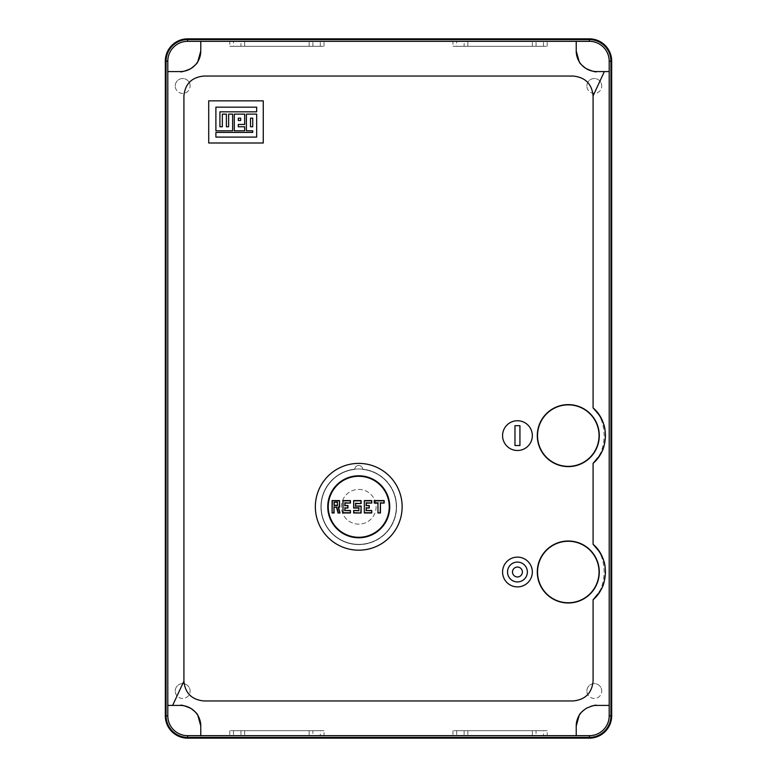 <?xml version="1.0" encoding="UTF-8"?>
<svg xmlns="http://www.w3.org/2000/svg" width="777" height="777" viewBox="0 0 777 777"><rect width="100%" height="100%" fill="white"/><g stroke="black" fill="none" stroke-linecap="round" stroke-linejoin="round"><path stroke-width="0.58" stroke-dasharray="3.88 2.91" d="M358.741 463.393A43.395 43.395 0 0 1 402.136 506.789A43.395 43.395 0 0 1 358.741 550.184A43.395 43.395 0 0 1 315.345 506.789A43.395 43.395 0 0 1 358.741 463.393M354.778 469.425A3.972 3.972 0 0 1 358.741 465.462A3.972 3.972 0 0 1 362.713 469.425A37.568 37.568 0 0 1 396.26 508.77A37.568 37.568 0 0 1 358.741 544.356A37.568 37.568 0 0 1 321.222 508.77A37.568 37.568 0 0 1 354.778 469.425A3.972 3.972 0 0 1 358.741 465.462A3.972 3.972 0 0 1 362.713 469.425A37.568 37.568 0 0 1 396.26 508.77A37.568 37.568 0 0 1 358.741 544.356A37.568 37.568 0 0 1 321.222 508.77A37.568 37.568 0 0 1 354.778 469.425M327.748 506.789A30.993 30.993 0 0 1 358.741 475.786A30.993 30.993 0 0 1 389.743 506.789A30.993 30.993 0 0 1 358.741 537.781A30.993 30.993 0 0 1 327.748 506.789M358.741 476.282A30.497 30.497 0 0 1 389.248 506.789A30.497 30.497 0 0 1 358.741 537.286A30.497 30.497 0 0 1 328.244 506.789A30.497 30.497 0 0 1 358.741 476.282M358.741 489.423A17.356 17.356 0 0 1 376.097 506.789A17.356 17.356 0 0 1 358.741 524.145A17.356 17.356 0 0 1 341.385 506.789A17.356 17.356 0 0 1 358.741 489.423A17.356 17.356 0 0 1 376.097 506.789A17.356 17.356 0 0 1 358.741 524.145A17.356 17.356 0 0 1 341.385 506.789A17.356 17.356 0 0 1 358.741 489.423M358.741 468.968A37.82 37.82 0 0 0 320.93 506.789A37.82 37.82 0 0 0 358.741 544.599A37.82 37.82 0 0 1 320.93 506.789A37.82 37.82 0 0 1 358.741 468.968A37.82 37.82 0 0 1 396.561 506.789A37.82 37.82 0 0 1 358.741 544.599A37.82 37.82 0 0 0 396.561 506.789A37.82 37.82 0 0 0 358.741 468.968M568.288 603.001A30.993 30.993 0 0 1 537.286 572.008A30.993 30.993 0 0 1 568.288 541.006A30.993 30.993 0 0 1 599.281 572.008A30.993 30.993 0 0 1 568.288 603.001M568.288 466.618A30.993 30.993 0 0 1 537.286 435.615A30.993 30.993 0 0 1 568.288 404.623A30.993 30.993 0 0 1 599.281 435.615A30.993 30.993 0 0 1 568.288 466.618M517.453 450.495A14.88 14.88 0 0 1 502.573 435.615A14.88 14.88 0 0 1 517.453 420.736A14.88 14.88 0 0 1 532.332 435.615A14.88 14.88 0 0 1 517.453 450.495M517.453 586.888A14.88 14.88 0 0 1 502.573 572.008A14.88 14.88 0 0 1 517.453 557.128A14.88 14.88 0 0 1 532.332 572.008A14.88 14.88 0 0 1 517.453 586.888M568.288 541.258A30.75 30.75 0 0 1 599.038 572.008A30.75 30.75 0 0 1 568.288 602.758A30.75 30.75 0 0 1 537.538 572.008A30.75 30.75 0 0 1 568.288 541.258M568.288 404.866A30.75 30.75 0 0 1 599.038 435.615A30.75 30.75 0 0 1 568.288 466.365A30.75 30.75 0 0 1 537.538 435.615A30.75 30.75 0 0 1 568.288 404.866M517.453 562.082A9.916 9.916 0 0 1 527.369 572.008A9.916 9.916 0 0 1 517.453 581.924A9.916 9.916 0 0 1 507.527 572.008A9.916 9.916 0 0 1 517.453 562.082M517.453 576.961A4.963 4.963 0 0 1 512.49 572.008A4.963 4.963 0 0 1 517.453 567.045A4.963 4.963 0 0 1 522.406 572.008A4.963 4.963 0 0 1 517.453 576.961M324.028 730.71L229.798 730.71L324.028 730.71L324.028 735.673L229.798 735.673L324.028 735.673M229.798 730.71L229.798 735.673M547.202 730.71L452.972 730.71L547.202 730.71L547.202 735.673L452.972 735.673L547.202 735.673M452.972 730.71L452.972 735.673M452.972 46.29L547.202 46.29L452.972 46.29L452.972 41.327L547.202 41.327L452.972 41.327M547.202 46.29L547.202 41.327M229.798 46.29L324.028 46.29L229.798 46.29L229.798 41.327L324.028 41.327L229.798 41.327M324.028 46.29L324.028 41.327M175.243 691.035A7.44 7.44 0 0 1 182.682 683.595A7.44 7.44 0 0 1 190.112 691.035A7.44 7.44 0 0 0 182.682 683.595A7.44 7.44 0 0 0 175.243 691.035A7.44 7.44 0 0 0 182.682 698.474A7.44 7.44 0 0 0 190.112 691.035A7.44 7.44 0 0 1 182.682 698.474A7.44 7.44 0 0 1 175.243 691.035M586.888 691.035A7.44 7.44 0 0 1 594.318 683.595A7.44 7.44 0 0 1 601.757 691.035A7.44 7.44 0 0 0 594.318 683.595A7.44 7.44 0 0 0 586.888 691.035A7.44 7.44 0 0 0 594.318 698.474A7.44 7.44 0 0 0 601.757 691.035A7.44 7.44 0 0 1 594.318 698.474A7.44 7.44 0 0 1 586.888 691.035M175.243 85.965A7.44 7.44 0 0 1 182.682 78.526A7.44 7.44 0 0 1 190.112 85.965A7.44 7.44 0 0 0 182.682 78.526A7.44 7.44 0 0 0 175.243 85.965A7.44 7.44 0 0 0 182.682 93.405A7.44 7.44 0 0 0 190.112 85.965A7.44 7.44 0 0 1 182.682 93.405A7.44 7.44 0 0 1 175.243 85.965M586.888 85.965A7.44 7.44 0 0 1 594.318 78.526A7.44 7.44 0 0 1 601.757 85.965A7.44 7.44 0 0 0 594.318 78.526A7.44 7.44 0 0 0 586.888 85.965A7.44 7.44 0 0 0 594.318 93.405A7.44 7.44 0 0 0 601.757 85.965A7.44 7.44 0 0 1 594.318 93.405A7.44 7.44 0 0 1 586.888 85.965M320.309 730.71L233.518 730.71L320.309 730.71L320.309 735.673L233.518 735.673L320.309 735.673M233.518 730.71L233.518 735.673M543.482 730.71L456.691 730.71L543.482 730.71L543.482 735.673L456.691 735.673L543.482 735.673M456.691 730.71L456.691 735.673M456.691 46.29L543.482 46.29L456.691 46.29L456.691 41.327L543.482 41.327L456.691 41.327M543.482 46.29L543.482 41.327M233.518 46.29L320.309 46.29L233.518 46.29L233.518 41.327L320.309 41.327L233.518 41.327M320.309 46.29L320.309 41.327M312.869 730.71L240.957 730.71L312.869 730.71L312.869 735.673L240.957 735.673L312.869 735.673M240.957 730.71L240.957 735.673M536.043 730.71L464.131 730.71L536.043 730.71L536.043 735.673L464.131 735.673L536.043 735.673M464.131 730.71L464.131 735.673M464.131 46.29L536.043 46.29L464.131 46.29L464.131 41.327L536.043 41.327L464.131 41.327M536.043 46.29L536.043 41.327M240.957 46.29L312.869 46.29L240.957 46.29L240.957 41.327L312.869 41.327L240.957 41.327M312.869 46.29L312.869 41.327M309.149 730.71L244.668 730.71L309.149 730.71L309.149 735.673L244.668 735.673L309.149 735.673M244.668 730.71L244.668 735.673M532.332 730.71L467.851 730.71L532.332 730.71L532.332 735.673L467.851 735.673L532.332 735.673M467.851 730.71L467.851 735.673M467.851 46.29L532.332 46.29L467.851 46.29L467.851 41.327L532.332 41.327L467.851 41.327M532.332 46.29L532.332 41.327M244.668 46.29L309.149 46.29L244.668 46.29L244.668 41.327L309.149 41.327L244.668 41.327M309.149 46.29L309.149 41.327M208.712 142.997L263.267 142.997L263.267 100.845L208.712 100.845M593.084 407.896L593.142 407.944C595.532 409.897 597.921 413.189 600.33 417.832C602.573 421.833 603.846 427.787 604.137 435.693L603.826 440.899C602.719 447.542 601.388 452.039 599.834 454.39L593.084 463.345M593.084 544.279L593.142 544.337C595.551 546.328 597.911 549.562 600.232 554.03C602.486 557.828 603.787 563.849 604.137 572.076L603.826 577.282C602.719 583.935 601.388 588.432 599.834 590.782L593.084 599.727M246.396 130.798L246.396 114.132L256.663 114.132L256.663 137.092M215.889 137.092L215.889 132.42M226.389 126.768L228.632 126.768L228.632 114.132L232.614 114.132M215.889 130.798L215.889 107.158M256.663 107.158L256.663 111.83M219.92 126.768L222.348 126.768L222.348 114.132L226.389 114.132M238.296 124.456L238.296 126.768L244.668 126.768M234.285 130.798L234.285 114.132L244.668 114.132M519.93 445.532L514.966 445.532L514.966 425.699L519.93 425.699L519.93 445.532M167.803 705.419L172.63 705.419M200.777 41.327L200.777 51M576.223 51L576.223 41.327M609.197 71.581L604.37 71.581M582.905 710.819A20.581 20.581 0 0 1 591.054 706.235M576.223 735.673L576.223 726M200.777 726L200.777 735.673M166.064 715.831L166.064 61.169A21.571 21.571 0 0 1 187.636 39.598L589.364 39.598A21.571 21.571 0 0 1 610.936 61.169L610.936 715.831A21.571 21.571 0 0 1 589.364 737.402L187.636 737.402A21.571 21.571 0 0 1 166.064 715.831M250.495 118.172L252.748 118.172L252.748 126.768L250.495 126.768M240.685 118.172L238.296 118.172L238.296 120.474L240.685 120.474M165.316 715.831L165.316 61.169A22.319 22.319 0 0 1 187.636 38.85L589.364 38.85A22.319 22.319 0 0 1 611.684 61.169L611.684 715.831A22.319 22.319 0 0 1 589.364 738.15L187.636 738.15A22.319 22.319 0 0 1 165.316 715.831L167.803 715.831L167.803 61.169A19.843 19.843 0 0 1 187.636 41.327L589.364 41.327A19.843 19.843 0 0 1 609.197 61.169L609.197 715.831A19.843 19.843 0 0 1 589.364 735.673L187.636 735.673A19.843 19.843 0 0 1 167.803 715.831L167.803 61.169A19.843 19.843 0 0 1 187.636 41.327L187.636 38.85M187.636 738.15L187.636 735.673L589.364 735.673L589.364 738.15M611.684 715.831L609.197 715.831L609.197 61.169L611.684 61.169M589.364 38.85L589.364 41.327L187.636 41.327M187.636 735.673A19.843 19.843 0 0 1 167.803 715.831M609.197 715.831A19.843 19.843 0 0 1 589.364 735.673M589.364 41.327A19.843 19.843 0 0 1 609.197 61.169M167.803 61.169L165.316 61.169"/><path stroke-width="1.17" d="M358.741 550.184A43.395 43.395 0 0 0 402.136 506.789A43.395 43.395 0 0 0 358.741 463.393A43.395 43.395 0 0 0 315.345 506.789A43.395 43.395 0 0 0 358.741 550.184M327.748 506.789A30.993 30.993 0 0 1 358.741 475.786A30.993 30.993 0 0 1 389.743 506.789A30.993 30.993 0 0 1 358.741 537.781A30.993 30.993 0 0 1 327.748 506.789M358.741 537.286A30.497 30.497 0 0 0 389.248 506.789A30.497 30.497 0 0 0 358.741 476.282A30.497 30.497 0 0 0 328.244 506.789A30.497 30.497 0 0 0 358.741 537.286M338.49 507.284L340.025 512.985L338.034 512.985L336.509 507.284L334.071 507.284L334.071 512.985L332.09 512.985L332.09 500.582L339.53 500.582L339.53 507.284L338.17 507.031L339.53 507.284M350.437 512.985L342.997 512.985L342.997 500.582L350.437 500.582L350.437 503.069L344.978 503.069L344.978 505.545L347.96 505.545L347.96 508.022L344.978 508.022L344.978 510.508L350.437 510.508L350.437 512.985L350.437 510.508M358.741 508.022L353.661 508.022L353.661 500.582L361.101 500.582L361.101 503.564L355.643 503.564L355.643 506.041L361.101 506.041L361.101 512.985L353.661 512.985L353.661 510.508L358.741 510.508L358.993 507.779L358.741 510.508M371.765 512.985L364.326 512.985L364.326 500.582L371.765 500.582L371.765 503.069L366.307 503.069L366.307 505.545L369.279 505.545L369.279 508.022L366.307 508.022L366.307 510.508L371.765 510.508L371.765 512.985L371.765 510.508M377.962 503.069L374.242 503.069L374.242 500.582L384.159 500.582L384.159 503.069L380.439 503.069L380.439 512.985L377.962 512.985L377.962 503.069L377.962 512.985M338.034 512.985L340.025 512.985M339.277 507.031L339.53 500.582M339.277 500.835L332.09 500.582M332.333 500.835L332.09 512.985M332.333 512.733L334.071 512.985M333.819 512.733L334.071 507.284M333.819 507.031L336.509 507.284M342.997 500.582L342.997 512.985M350.184 510.751L344.978 510.508M344.735 510.751L344.978 508.022M344.735 507.779L347.96 508.022M347.707 507.779L347.96 505.545M347.707 505.798L344.978 505.545M344.735 505.798L344.978 503.069M344.735 502.816L350.437 503.069M350.184 502.816L350.437 500.582M353.661 500.582L353.661 508.022M358.993 510.751L353.661 510.508M353.904 510.751L353.661 512.985M353.904 512.733L361.101 512.985M360.849 512.733L361.101 506.041M360.849 506.293L355.643 506.041M355.4 506.293L355.643 503.564M355.4 503.311L361.101 503.564M360.849 503.311L361.101 500.582M364.326 500.582L364.326 512.985M371.513 510.751L366.307 510.508M366.054 510.751L366.307 508.022M366.054 507.779L369.279 508.022M369.036 507.779L369.279 505.545M369.036 505.798L366.307 505.545M366.054 505.798L366.307 503.069M366.054 502.816L371.765 503.069M371.513 502.816L371.765 500.582M374.242 500.582L374.242 503.069M378.214 512.733L380.439 512.985M380.196 512.733L380.439 503.069M380.196 502.816L384.159 503.069M383.916 502.816L384.159 500.582M337.296 502.321L337.539 505.545L337.296 502.321L334.071 502.078L337.539 502.078M334.314 502.321L334.071 505.545L334.071 502.078M334.314 505.303L337.296 505.303M568.288 603.001A30.993 30.993 0 0 1 537.286 572.008A30.993 30.993 0 0 1 568.288 541.006A30.993 30.993 0 0 1 599.281 572.008A30.993 30.993 0 0 1 568.288 603.001M568.288 466.618A30.993 30.993 0 0 1 537.286 435.615A30.993 30.993 0 0 1 568.288 404.623A30.993 30.993 0 0 1 599.281 435.615A30.993 30.993 0 0 1 568.288 466.618M517.453 450.495A14.88 14.88 0 0 1 502.573 435.615A14.88 14.88 0 0 1 517.453 420.736A14.88 14.88 0 0 1 532.332 435.615A14.88 14.88 0 0 1 517.453 450.495M517.453 586.888A14.88 14.88 0 0 1 502.573 572.008A14.88 14.88 0 0 1 517.453 557.128A14.88 14.88 0 0 1 532.332 572.008A14.88 14.88 0 0 1 517.453 586.888M568.288 602.758A30.75 30.75 0 0 0 599.038 572.008A30.75 30.75 0 0 0 568.288 541.258A30.75 30.75 0 0 0 537.538 572.008A30.75 30.75 0 0 0 568.288 602.758M568.288 466.365A30.75 30.75 0 0 0 599.038 435.615A30.75 30.75 0 0 0 568.288 404.866A30.75 30.75 0 0 0 537.538 435.615A30.75 30.75 0 0 0 568.288 466.365M517.453 581.924A9.916 9.916 0 0 0 527.369 572.008A9.916 9.916 0 0 0 517.453 562.082A9.916 9.916 0 0 0 507.527 572.008A9.916 9.916 0 0 0 517.453 581.924M517.453 576.961A4.963 4.963 0 0 1 512.49 572.008A4.963 4.963 0 0 1 517.453 567.045A4.963 4.963 0 0 1 522.406 572.008A4.963 4.963 0 0 1 517.453 576.961M263.267 142.997L208.712 142.997L208.712 100.845L263.267 100.845L263.267 142.997M593.084 95.882C591.919 83.935 585.304 77.321 573.241 76.049L203.759 76.049C191.696 77.321 185.081 83.935 183.916 95.882L183.916 681.118C185.081 693.065 191.696 699.679 203.759 700.951L573.241 700.951C585.304 699.679 591.919 693.065 593.084 681.118L593.084 599.727C609.469 585.936 609.479 558.08 593.084 544.279L593.084 463.345C609.469 449.543 609.479 421.697 593.084 407.896L593.084 95.882L604.37 71.581L596.804 71.581C596.046 72.368 592.462 71.348 586.033 68.541C581.72 65.268 579.438 62.966 579.166 61.616L576.223 51L576.223 41.327L200.777 41.327L200.777 51L197.805 61.665C197.591 62.995 195.221 65.346 190.676 68.716C184.46 71.358 180.963 72.31 180.196 71.581L167.803 71.581L167.803 705.419L180.196 705.419C180.954 704.632 184.537 705.652 190.967 708.459C195.28 711.732 197.562 714.034 197.834 715.384L200.777 726L200.777 735.673L576.223 735.673L576.223 726L579.195 715.335C579.409 714.005 581.779 711.654 586.324 708.284C592.54 705.642 596.037 704.69 596.804 705.419L609.197 705.419L609.197 71.581L596.804 71.581A20.581 20.581 0 0 1 576.223 51M208.712 100.845L208.712 142.997M593.084 407.896L599.485 415.365L602.661 421.396C603.583 425.019 605.03 424.563 605.477 436.402C603.816 452.554 601.437 450.99 599.417 455.963L593.084 463.345M593.084 544.279L599.485 551.748L602.661 557.789C603.583 561.412 605.03 560.955 605.477 572.785C603.816 588.937 601.437 587.383 599.417 592.356L593.084 599.727M215.889 132.42L252.748 132.42L252.748 130.798L246.396 130.798L252.748 130.798L252.748 132.42L215.889 132.42L215.889 137.092L256.663 137.092L215.889 137.092M232.614 114.132L232.614 130.798L215.889 130.798L232.614 130.798L232.614 114.132L228.632 114.132L228.632 126.768L226.389 126.768L226.389 114.132L226.389 126.768M215.889 107.158L256.663 107.158L215.889 107.158L215.889 130.798M256.663 111.83L219.92 111.83L219.92 126.768L219.92 111.83L256.663 111.83L256.663 107.158M244.668 126.768L244.668 130.798L234.285 130.798L244.668 130.798L244.668 126.768L238.296 126.768L238.296 124.456L244.668 124.456L238.296 124.456M244.668 114.132L244.668 124.456L244.668 114.132L234.285 114.132L234.285 130.798M183.916 681.118L172.63 705.419L180.196 705.419A20.581 20.581 0 0 1 200.777 726M200.777 735.673L187.636 735.673L187.636 737.402A21.571 21.571 0 0 1 166.064 715.831L166.064 61.169A21.571 21.571 0 0 1 187.636 39.598L187.636 41.327L200.777 41.327M167.803 705.419L167.803 715.831A19.843 19.843 0 0 0 187.636 735.673M187.636 41.327A19.843 19.843 0 0 0 167.803 61.169L167.803 71.581L180.196 71.581A20.581 20.581 0 0 0 200.777 51M576.223 41.327L589.364 41.327A19.843 19.843 0 0 1 609.197 61.169L609.197 71.581M589.364 41.327L589.364 39.598L187.636 39.598M591.054 706.235A20.581 20.581 0 0 1 596.804 705.419L609.197 705.419L609.197 715.831L610.936 715.831L610.936 61.169L609.197 61.169M576.223 726A20.581 20.581 0 0 1 582.905 710.819M187.636 737.402L589.364 737.402L589.364 735.673L576.223 735.673M256.663 137.092L256.663 114.132L246.396 114.132L246.396 130.798M226.389 114.132L222.348 114.132L222.348 126.768L219.92 126.768M514.966 445.532L514.966 425.699L519.93 425.699L519.93 445.532L514.966 445.532M589.364 735.673A19.843 19.843 0 0 0 609.197 715.831M252.748 118.172L252.748 126.768L250.495 126.768L250.495 118.172L252.748 118.172M240.685 120.474L238.296 120.474L238.296 118.172L240.685 118.172L240.685 120.474L240.685 118.172M187.636 738.15A22.319 22.319 0 0 1 165.316 715.831L165.316 61.169A22.319 22.319 0 0 1 187.636 38.85L589.364 38.85A22.319 22.319 0 0 1 611.684 61.169L611.684 715.831A22.319 22.319 0 0 1 589.364 738.15L187.636 738.15M589.364 39.598A21.571 21.571 0 0 1 610.936 61.169M610.936 715.831A21.571 21.571 0 0 1 589.364 737.402M250.495 118.172L250.495 126.768M339.695 512.733L338.17 507.031M336.703 507.031L338.228 512.733M343.249 512.733L350.184 512.733M350.184 500.835L343.249 500.835M353.904 507.779L358.993 507.779M360.849 500.835L353.904 500.835M364.568 512.733L371.513 512.733M371.513 500.835L364.568 500.835M374.495 502.816L378.214 502.816M383.916 500.835L374.495 500.835M337.539 505.545L334.071 505.545M167.803 61.169L166.064 61.169M166.064 715.831L167.803 715.831"/></g></svg>
